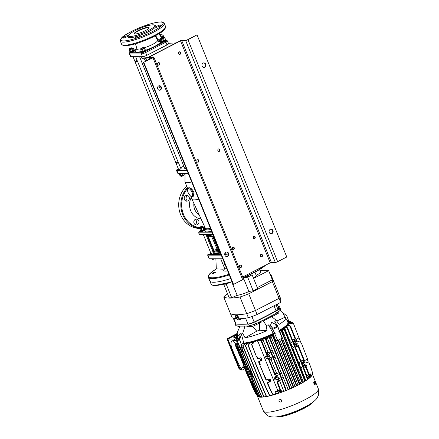 <?xml version="1.0" encoding="UTF-8"?>
<svg xmlns="http://www.w3.org/2000/svg" width="439" height="439" viewBox="0 0 439 439"><rect width="100%" height="100%" fill="white"/><g stroke="black" fill="none" stroke-linecap="round" stroke-linejoin="round"><path stroke-width="0.66" d="M168.411 43.291L176.176 42.901M148.722 57.405L141.676 56.949A3.517 0.675 158 0 1 141.347 56.807A3.517 0.675 158 0 1 141.342 56.719M149.397 59.073L142.346 58.617A3.517 0.675 158 0 1 142.022 58.48L141.347 56.807M158.731 62.678L159.368 64.264M179.688 51.895L180.33 53.481M130.015 51.994A2.261 0.434 -22 0 0 130.021 52.054A2.261 0.434 -22 0 0 130.048 52.093L130.147 51.462M133.933 49.75A2.261 0.434 158 0 1 133.988 49.805L134.213 50.359A2.261 0.434 -22 0 1 132.545 51.5A2.261 0.434 -22 0 1 130.131 52.131L130.284 51.473M133.988 49.805A2.261 0.434 158 0 1 132.485 50.869A2.261 0.434 158 0 1 130.037 51.588M145.386 60.807A1.986 0.384 -22 0 0 145.49 60.829A1.986 0.384 -22 0 0 146.242 60.725L148.091 60.011A1.986 0.384 158 0 1 146.242 60.725L145.254 60.801L144.645 59.216M148.816 59.035L148.953 59.375L148.091 60.011A1.986 0.384 -22 0 0 148.953 59.43A1.986 0.384 -22 0 0 148.991 59.38M149.019 59.298L148.958 58.897M144.563 58.831L144.623 59.232M146.522 58.886L147.103 60.324M141.572 49.272L143.745 48.394L143.328 48.306M144.387 47.966L144.464 48.12A1.986 0.384 158 0 1 143.333 48.883L142.417 49.514L141.506 49.536A1.986 0.384 -22 0 0 143.333 48.883L144.387 48.57L144.464 48.12A1.986 0.384 158 0 0 144.316 47.955L144.596 47.983M155.702 35.597L158.029 40.004L159.922 40.569A0.916 0.384 -117.2 0 0 160.685 41.403C159.395 41.892 158.38 41.562 157.634 40.41A11.167 2.151 -22 0 1 143.652 48.032A1.986 0.384 158 0 1 143.762 48.01A1.986 0.384 158 0 1 144.316 47.955M141.643 51.473A1.986 0.384 -22 0 0 141.715 51.484L141.358 51.445L140.727 49.881L141.506 49.536A1.986 0.384 158 0 1 140.804 49.426A1.986 0.384 158 0 1 140.853 49.355A1.986 0.384 158 0 1 141.385 48.954M140.727 49.881L140.804 49.426M141.715 51.484A1.986 0.384 -22 0 0 142.269 51.429L143.048 51.083L142.417 49.514M141.358 51.445L142.269 51.429A1.986 0.384 -22 0 0 144.102 50.776L143.048 51.083M144.672 47.994L145.227 50.013L144.102 50.776A1.986 0.384 -22 0 0 145.177 50.084A1.986 0.384 -22 0 0 145.188 50.073L145.177 50.084M145.227 50.013L144.387 48.57M200.694 230.832A2.596 0.499 -22 0 0 200.475 231.177A2.596 0.499 -22 0 0 200.475 231.183L200.656 231.627A2.596 0.499 -22 0 0 200.656 231.627A2.596 0.499 -22 0 0 203.23 231.128A2.596 0.499 -22 0 0 205.479 229.69A2.596 0.499 -22 0 0 205.474 229.679A2.596 0.499 -22 0 0 205.468 229.674L205.293 229.235A2.596 0.499 -22 0 0 205.293 229.235A2.596 0.499 -22 0 0 204.892 229.136M200.475 231.183A2.596 0.499 -22 0 0 203.054 230.684A2.596 0.499 -22 0 0 205.298 229.246M161.481 41.524A2.596 0.499 -22 0 0 161.261 41.881L161.442 42.325A2.596 0.499 -22 0 0 162.375 42.347A2.596 0.499 -22 0 0 165.004 41.381A2.596 0.499 -22 0 0 166.26 40.377L166.079 39.933A2.596 0.499 -22 0 0 165.679 39.828M161.261 41.881A2.596 0.499 -22 0 0 162.2 41.903A2.596 0.499 -22 0 0 164.823 40.937A2.596 0.499 -22 0 0 166.079 39.933M161.782 38.654L163.796 38.078M161.766 41.173A1.986 0.384 -22 0 0 163.204 40.854L164.197 40.311L163.56 38.747L164.148 38.144A1.986 0.384 158 0 1 162.435 38.961A1.986 0.384 158 0 1 160.976 39.274A1.986 0.384 158 0 1 160.904 39.038A1.986 0.384 158 0 1 161.223 38.775A1.986 0.384 158 0 1 161.437 38.637M163.703 37.721A1.986 0.384 158 0 1 164.367 37.639A1.986 0.384 158 0 1 164.395 37.639L164.861 37.864L164.148 38.144A1.986 0.384 -22 0 0 164.395 37.639L164.049 37.738M163.56 38.747L161.448 39.499L160.636 39.373L160.904 39.038M164.197 40.311L164.91 40.037A1.986 0.384 -22 0 1 163.204 40.854L161.267 40.942L160.636 39.373L161.223 38.775M161.448 39.499L162.079 41.068L161.739 41.167M165.262 39.73A1.986 0.384 -22 0 1 165.229 39.768A1.986 0.384 -22 0 1 164.91 40.037L165.498 39.433L164.861 37.864M165.229 39.768L165.498 39.433M180.506 173.603A2.596 0.499 158 0 1 179.77 173.8A2.596 0.499 158 0 1 178.838 173.778L178.761 173.597M161.327 38.056L163.527 37.277L161.327 38.056M185.587 200.853A2.903 2.574 90.1 0 0 186.959 198.285A2.903 2.574 90.1 0 0 185.593 195.717M195.174 224.592A2.903 2.574 90.1 0 0 196.551 222.024A2.903 2.574 90.1 0 0 195.179 219.456M200.047 228.428L199.674 228.428A23.69 21.001 -89.9 0 1 179.858 212.498A23.69 21.001 -89.9 0 1 186.69 186.147M178.514 169.317A1.531 0.296 -22 0 0 178.3 169.591A1.531 0.296 -22 0 0 178.481 169.657A1.531 0.296 -22 0 0 180.133 169.163A1.531 0.296 -22 0 0 181.131 168.45A1.531 0.296 -22 0 0 180.95 168.384A1.531 0.296 -22 0 0 180.786 168.4M210.248 234.936A16.051 3.089 158 0 1 208.618 235.052A16.051 3.089 158 0 1 207.455 234.931M183.782 166.101L180.533 167.775M178.349 168.894L178.025 169.059A3.364 0.648 158 0 0 176.467 170.321A3.364 0.648 158 0 0 176.873 170.458L187.069 170.469M192.628 196.584C194.093 196.217 194.45 194.631 193.692 191.832C192.266 189.236 190.713 187.854 189.033 187.683L188.347 187.914A4.889 2.058 62.8 0 1 192.847 192.266A4.889 2.058 62.8 0 1 192.82 196.612L192.946 196.535M195.311 219.379A2.903 2.574 -89.9 0 1 196.387 219.121A2.903 2.574 -89.9 0 1 198.9 221.41A2.903 2.574 -89.9 0 1 197.451 224.664A2.903 2.574 -89.9 0 1 196.376 224.927A2.903 2.574 -89.9 0 1 193.868 222.639A2.903 2.574 -89.9 0 1 195.311 219.379M185.724 195.646A2.903 2.574 -89.9 0 1 186.794 195.382A2.903 2.574 -89.9 0 1 189.308 197.671A2.903 2.574 -89.9 0 1 187.859 200.93A2.903 2.574 -89.9 0 1 186.789 201.188A2.903 2.574 -89.9 0 1 184.276 198.9A2.903 2.574 -89.9 0 1 185.724 195.646M185.033 173.608L184.967 181.741A16.506 3.177 -22 0 0 185.017 181.993A16.506 3.177 -22 0 0 187.003 182.662A16.506 3.177 -22 0 0 191.711 181.971M210.901 229.465A14.981 2.886 -22 0 1 207.57 229.882A14.981 2.886 -22 0 1 205.765 229.279L205.32 228.176A14.981 2.886 -22 0 0 205.326 228.187A14.981 2.886 -22 0 0 207.12 228.768A14.981 2.886 -22 0 0 210.451 228.351M190.778 196.26L191.986 199.251A16.506 3.177 -22 0 0 191.997 199.279A16.506 3.177 -22 0 0 193.978 199.915A16.506 3.177 -22 0 0 198.686 199.224M130.229 48.954L132.243 48.383M132.589 48.444L132.007 49.047L130.882 49.261A1.986 0.384 158 0 1 129.417 49.574L129.664 49.075A1.986 0.384 -22 0 0 129.346 49.338A1.986 0.384 -22 0 0 129.417 49.574L129.889 49.799L130.882 49.261A1.986 0.384 158 0 0 132.589 48.444A1.986 0.384 158 0 0 132.836 47.944A1.986 0.384 158 0 1 132.836 47.944L133.308 48.164L132.589 48.444M129.346 49.338L129.077 49.678L129.714 51.242L130.526 51.368L130.185 51.467M132.15 48.021A1.986 0.384 158 0 1 132.814 47.939L132.496 48.043M130.207 51.473A1.986 0.384 -22 0 0 131.645 51.154A1.986 0.384 -22 0 0 133.357 50.337L133.675 50.073A1.986 0.384 -22 0 0 133.703 50.03M129.889 49.799L130.526 51.368L133.357 50.337A1.986 0.384 -22 0 0 133.675 50.073M133.939 49.733L133.308 48.164M132.638 50.617L132.007 49.047M135.256 33.946A7.946 1.531 158 0 1 134.553 33.847A7.946 1.531 158 0 1 138.806 30.242A7.946 1.531 158 0 1 148.08 27.35A7.946 1.531 158 0 1 149.008 28.008A7.946 1.531 158 0 1 143.141 31.69A7.946 1.531 158 0 1 135.256 33.946M148.887 28.211A7.644 1.471 -22 0 0 148.865 28.063A7.644 1.471 -22 0 0 147.948 27.756A7.644 1.471 -22 0 0 139.684 30.225A7.644 1.471 -22 0 0 134.696 33.792A7.644 1.471 -22 0 0 134.784 33.907M160.91 24.869A2.903 0.56 -22 0 0 157.771 25.813A2.903 0.56 -22 0 0 155.872 27.163A2.903 0.56 -22 0 0 156.224 27.284A2.903 0.56 -22 0 0 159.362 26.345A2.903 0.56 -22 0 0 161.261 24.99A2.903 0.56 -22 0 0 160.91 24.869M148.859 25.435A2.903 0.56 -22 0 0 149.183 24.974A2.903 0.56 -22 0 0 148.832 24.858A2.903 0.56 -22 0 0 146.121 25.61A2.903 0.56 -22 0 0 143.871 26.927M139.865 35.696A2.903 0.56 -22 0 0 136.727 36.635A2.903 0.56 -22 0 0 134.828 37.99A2.903 0.56 -22 0 0 135.179 38.111A2.903 0.56 -22 0 0 138.318 37.172A2.903 0.56 -22 0 0 140.217 35.817A2.903 0.56 -22 0 0 139.865 35.696M127.787 35.685A2.903 0.56 -22 0 0 124.649 36.624A2.903 0.56 -22 0 0 122.755 37.979A2.903 0.56 -22 0 0 123.101 38.094A2.903 0.56 -22 0 0 126.24 37.156A2.903 0.56 -22 0 0 128.139 35.8A2.903 0.56 -22 0 0 127.787 35.685M153.013 24.814A14.059 2.705 158 0 1 154.709 25.38A14.059 2.705 158 0 1 145.523 31.937A14.059 2.705 158 0 1 130.328 36.481A14.059 2.705 158 0 1 128.632 35.916A14.059 2.705 158 0 1 137.813 29.358A14.059 2.705 158 0 1 153.013 24.814M130.91 56.708L142.516 56.719A3.364 0.648 -22 0 0 146.785 55.325L167.001 44.926A3.364 0.648 -22 0 0 168.565 43.664L167.44 40.882A3.364 0.648 158 0 1 165.876 42.144L145.66 52.548A3.364 0.648 158 0 1 141.391 53.937L129.79 53.926A3.364 0.648 158 0 1 129.384 53.788L130.509 56.571A3.364 0.648 -22 0 0 130.91 56.708L129.79 53.926A0.916 0.812 90.1 0 1 130.158 52.729M158.029 40.004L157.634 40.41L155.313 35.8M161.552 38.917L161.256 38.193L157.574 40.295M201.83 227.539L200.832 228.264L203.01 227.386M202.917 227.023A1.986 0.384 158 0 1 203.438 226.941A1.986 0.384 158 0 1 203.581 226.941A1.986 0.384 158 0 1 203.548 227.309A1.986 0.384 158 0 1 202.006 228.132L201.007 228.719L200.354 228.587A1.986 0.384 158 0 1 200.113 228.34A1.986 0.384 158 0 1 200.244 228.22L199.833 228.774L200.244 228.22A1.986 0.384 -22 0 1 200.65 227.94M204.728 228.642L202.774 230.02A1.986 0.384 -22 0 0 204.316 229.196L204.728 228.642L204.091 227.073L203.438 226.941L204.091 227.073L202.006 228.132A1.986 0.384 158 0 1 200.354 228.587L199.833 228.774L200.464 230.343L201.117 230.475L200.464 230.343M200.974 230.475L200.952 230.47A1.986 0.384 -22 0 0 200.974 230.475A1.986 0.384 -22 0 0 201.117 230.475A1.986 0.384 -22 0 0 202.774 230.02L201.117 230.475M203.773 229.432L203.136 227.863M201.644 230.288L201.007 228.719M201.847 226.486L200.447 226.82L202.286 226.074L201.847 226.486M202.286 226.074L202.593 226.217L202.022 226.678L200.321 227.133L200.447 226.82M214.797 258.769A1.986 0.384 158 0 1 213.409 259.268L212.421 259.339L212.185 258.769M212.553 259.35A1.986 0.384 -22 0 0 212.652 259.372A1.986 0.384 -22 0 0 213.409 259.268L214.698 258.769M144.058 50.787L144.316 51.396L144.305 50.672M144.091 50.842A2.261 0.434 158 0 1 141.298 51.511L141.523 52.071A2.261 0.434 -22 0 0 143.997 51.539L144.003 50.82M144.316 51.396A2.261 0.434 -22 0 0 145.721 50.375L145.496 49.816A2.261 0.434 158 0 1 144.393 50.694M136.946 49.464A13.604 2.618 -22 0 0 141.298 51.5A2.261 0.434 158 0 1 141.331 51.374M165.487 39.444A2.261 0.434 158 0 1 165.547 39.505A2.261 0.434 158 0 1 163.879 40.64A2.261 0.434 158 0 1 161.459 41.271A2.261 0.434 158 0 1 161.349 41.195L161.574 41.754A2.261 0.434 -22 0 0 161.684 41.826A2.261 0.434 -22 0 0 164.104 41.2A2.261 0.434 -22 0 0 165.772 40.059A2.261 0.434 -22 0 0 165.744 40.02M161.349 41.195A2.261 0.434 158 0 1 161.404 41.03L160.685 41.403A13.604 2.618 -22 0 1 145.814 50.145M236.462 340.867L237.296 341.992C236.572 340.609 235.507 340.044 234.108 340.291L233.51 340.428L233.636 340.9A10.086 4.247 -117.2 0 0 233.246 340.505L232.999 340.631A10.086 4.247 62.8 0 1 235.578 343.885M236.187 315.383L236.621 315.048L238.558 317.117C238.997 318.39 238.909 319.087 238.306 319.219L238.136 319.191M247.184 275.977L247.645 277.119A19.87 3.825 -22 0 0 252.123 274.814L257.638 288.439A19.876 3.825 158 0 1 253.149 290.744A21.39 4.121 -22 0 0 248.929 291.562A14.778 2.848 158 0 1 237.197 295.392A21.39 4.121 -22 0 0 231.699 297.752L226.189 284.121A21.39 4.121 -22 0 1 229.69 282.579A21.396 4.121 -22 0 0 226.195 284.121A19.876 3.825 158 0 1 223.912 284.159A19.87 3.825 -22 0 0 224.752 284.198A19.87 3.825 -22 0 0 226.195 284.121L225.997 283.632M278.063 306.213A24.452 4.708 158 0 1 279.747 307.119A24.452 4.708 158 0 1 279.423 308.579A9.784 1.882 158 0 1 278.924 309.149A9.784 1.882 158 0 1 278.15 309.786A9.784 1.882 158 0 1 275.769 311.262A122.272 23.541 158 0 1 254.823 321.996A5.504 1.059 158 0 1 251.404 323.367A5.504 1.059 158 0 1 251.141 323.455A5.504 1.059 158 0 1 248.611 324.009A152.843 29.424 158 0 1 235.523 323.993A5.504 1.059 158 0 1 235.079 323.779A5.504 1.059 158 0 1 235.161 323.433A5.504 1.059 158 0 1 235.227 323.351A5.504 1.059 158 0 1 235.326 323.236M237.428 335.303L236.917 333.366L240.023 326.1L244.693 326.106A152.843 29.424 -22 0 0 249.363 325.875L255.58 323.861A122.272 23.541 -22 0 0 262.928 320.24A122.272 23.541 -22 0 0 271.022 316.075L276.18 320.289L279.171 324.383A25.923 4.994 158 0 0 284.878 319.905A25.923 4.994 158 0 0 285.613 317.726L287.869 322.336A26.291 5.059 -22 0 1 287.896 322.396A26.291 5.059 -22 0 1 287.122 324.542A26.291 5.059 -22 0 1 279.072 330.43M271.022 316.075A122.272 23.541 -22 0 0 276.521 313.128L280.175 310.439L279.423 308.579M237.713 317.512A2.14 0.9 62.8 0 1 237.702 319.416A2.14 0.9 62.8 0 1 235.732 317.512A2.14 0.9 62.8 0 1 235.743 315.608A2.14 0.9 62.8 0 1 237.713 317.512M235.743 315.608L236.484 315.229A2.14 0.9 62.8 0 1 238.454 317.134A2.14 0.9 62.8 0 1 238.443 319.032L237.702 319.416M229.273 274.935A30.571 5.883 158 0 1 212.075 278.628A30.571 5.883 158 0 1 208.393 277.393L209.853 281.009A30.571 5.883 -22 0 0 213.535 282.244A30.571 5.883 -22 0 0 230.733 278.551A30.571 5.883 158 0 1 213.535 282.244A30.571 5.883 158 0 1 209.853 281.009L211.088 284.066A30.571 5.883 -22 0 0 214.775 285.301A30.571 5.883 -22 0 0 231.968 281.608M273.7 333.442L272.652 333.766A26.291 5.059 -22 0 0 273.299 333.453L272.652 333.766A26.291 5.059 -22 0 1 257.133 339.973A26.291 5.059 -22 0 1 244.194 343.051L243.777 343.089A26.291 5.059 -22 0 0 244.194 343.051L240.94 344.39A29.347 5.652 -22 0 0 241.236 344.368L239.683 339.791L241.373 333.986L242.696 333.377L245.094 337.8L256.771 331.165L252.37 326.375M239.326 339.896L239.447 340.209A29.347 5.652 158 0 1 238.168 340.252A29.347 5.652 158 0 1 237.065 340.203L237.576 336.801L240.232 333.453L239.326 339.896L239.683 339.791M282.601 312.568L286.799 315.778L288.368 320.124L287.111 320.783M287.139 328.142L287.627 327.889L286.124 327.05L285.635 327.307L287.139 328.142L302.251 365.55L302.745 365.297A135.947 57.224 62.8 0 1 307.964 379.203L307.712 379.329A29.347 5.652 158 0 1 286.019 390.49L285.696 390.617A29.347 5.652 158 0 1 280.922 392.406L280.784 392.455A29.347 5.652 158 0 1 278.781 393.146A29.347 5.652 158 0 1 276.554 393.871A29.347 5.652 158 0 1 261.123 397.07A29.347 5.652 158 0 1 257.72 396.132M251.684 373.457A1.054 0.444 62.8 0 1 251.684 374.39A1.054 0.444 62.8 0 1 250.713 373.457A1.054 0.444 62.8 0 1 250.718 372.519A1.054 0.444 62.8 0 1 251.684 373.457M312.299 374.582A29.616 5.702 158 0 1 291.178 388.389A29.616 5.702 158 0 1 260.909 397.185A29.616 5.702 158 0 1 257.336 395.989A29.616 5.702 158 0 1 257.254 395.534M236.862 338.233A2.14 0.412 158 0 1 235.419 338.826A2.14 0.412 158 0 1 234.217 339.084L227.846 339.078L240.122 369.457L242.026 370.187L244.792 368.76M234.108 340.291A39.74 16.726 62.8 0 1 234.673 340.214L235.013 340.148M234.217 339.084L234.673 340.214L236.637 339.759M239.348 353.894A1.054 0.444 62.8 0 1 239.354 352.961A1.054 0.444 62.8 0 1 240.32 353.9A1.054 0.444 62.8 0 1 240.32 354.833A1.054 0.444 62.8 0 1 239.348 353.894M244.117 367.086L241.22 368.579A122.272 51.467 -117.2 0 0 241.626 369.391A122.272 51.467 -117.2 0 0 242.026 370.187M243.541 365.665A6.113 2.574 62.8 0 1 243.365 366.038A48.91 20.589 62.8 0 1 240.973 368.705A122.272 51.467 62.8 0 1 240.281 367.295A122.272 51.467 62.8 0 1 232.154 349.076A9.17 3.858 62.8 0 1 232.209 340.927A9.17 3.858 62.8 0 1 232.319 340.873A39.74 16.726 62.8 0 1 232.999 340.631M229.685 337.547A237.181 99.829 62.8 0 1 229.641 337.426L227.073 338.892M236.972 333.58A236.934 45.612 -22 0 0 229.641 337.426M239.957 369.391L227.709 339.078L227.215 339.078A235.502 99.126 62.8 0 0 239.365 369.166L239.112 368.771L240.073 369.331M237.142 334.222L227.709 339.078M237.323 334.897A107.072 24.732 -20.9 0 0 235.82 335.709A4.972 1.147 -20.9 0 0 233.839 337.377M232.341 340.862A9.17 3.858 62.8 0 1 232.451 340.801A9.17 3.858 62.8 0 1 232.566 340.746A39.74 16.726 62.8 0 1 233.246 340.505M236.95 337.695L234.13 337.459C233.318 337.267 233.861 336.631 235.759 335.561L237.279 334.743M234.13 337.459L233.746 337.278M237.159 334.288L227.846 339.078M244.38 364.063A1573.991 1395.241 90.1 0 1 243.31 361.418L243.03 361.418A1573.991 1395.241 -89.9 0 0 244.1 364.057L244.496 364.002L251.415 381.793L244.353 364.063M258.088 396.472L257.923 396.06M251.415 381.793A1573.991 1395.241 -89.9 0 0 257.506 396.132L258.154 395.94L258.45 396.669M251.306 380.854A1573.991 1395.241 90.1 0 0 257.792 396.132M243.03 361.418L240.55 355.288M243.31 361.418L240.835 355.288M244.77 350.92L243.365 351.623A38.16 16.062 62.8 0 1 241.999 347.995L241.318 346.064L241.038 346.064L241.691 347.935A38.769 16.32 -117.2 0 0 243.085 351.623L250.559 370.121A1.377 0.582 62.8 0 1 250.548 371.339A1.377 0.582 62.8 0 1 250.428 371.372L250.285 371.372A1.377 0.582 62.8 0 1 249.143 370.115L241.669 351.623A35.279 14.849 -117.2 0 0 240.226 348.264L238.937 346.058L239.974 348.325A34.686 14.602 62.8 0 1 241.395 351.623L251.558 376.794A1238.178 1097.566 -89.9 0 0 259.806 396.735L260.371 396.587L260.563 397.059M260.272 397.043L260.135 396.708M261.973 397.054L261.836 396.713M251.558 376.794L251.838 376.794A1.377 0.582 62.8 0 1 251.849 375.57A1.377 0.582 62.8 0 1 251.97 375.543L252.112 375.543A1.377 0.582 62.8 0 1 253.254 376.794A1238.178 1097.566 -89.9 0 0 261.501 396.735L262.072 396.593L262.248 397.037M297.845 334.99L299.118 338.145A630.239 558.666 90.1 0 1 301.253 343.501L301.549 343.496L301.302 343.622L300.155 340.785L297.379 341.822A1.531 1.355 -89.9 0 1 297.137 341.904M305.681 363.042A1.531 1.355 90.1 0 0 305.917 362.96L308.134 361.923L308.699 361.923L306.482 362.96A1.531 1.355 -89.9 0 1 304.715 362.137M293.57 341.432L293.724 342.821L295.063 344.741L296.298 344.741L296.929 346.3L297.494 346.3L296.682 344.302L295.398 344.214A1.531 0.642 62.8 0 1 294.207 342.947A1.531 0.642 62.8 0 1 294.163 341.465A1.531 0.642 62.8 0 1 294.273 341.432L295.491 341.35L294.684 339.347L294.119 339.347L294.745 340.905A18.954 3.649 -22 0 0 293.175 341.613M300.699 360.227L303.717 360.232L303.223 360.485L304.029 362.488L302.817 362.57A1.531 0.642 -117.2 0 0 302.701 362.603A1.531 0.642 -117.2 0 0 302.745 364.085A1.531 0.642 -117.2 0 0 303.936 365.352L305.226 365.44L306.032 367.438L305.467 367.438A18.954 3.649 -22 0 0 303.881 368.151M297.494 346.3L297.988 346.047L303.717 360.232M302.109 362.57L302.262 363.958L303.601 365.879L304.836 365.879L305.467 367.438M301.083 361.193A18.954 3.649 158 0 1 302.658 360.485L303.223 360.485M302.658 360.485L303.289 362.043A18.954 3.649 -22 0 0 301.714 362.751M306.713 375.663L308.035 375.669L309.089 378.27M309.714 377.732A94.555 39.801 -117.2 0 0 305.884 367.438M308.035 375.669L306.872 376.113M309.116 374.374L310.625 373.995A29.347 5.652 158 0 1 310.027 374.719L309.385 375.125M280.384 389.541A25.374 4.884 -22 0 0 280.795 389.393L280.433 389.673M276.372 375.844A18.954 3.649 -22 0 1 278.194 374.791L277.563 373.232A18.954 3.649 158 0 0 275.286 374.566L275.851 374.566L275.363 374.818L269.628 360.639L270.122 360.381L269.316 358.383L268.328 358.888L267.044 358.8A1.531 0.642 62.8 0 1 265.853 357.533A1.531 0.642 62.8 0 1 265.804 356.051A1.531 0.642 62.8 0 1 265.919 356.024L268.119 355.431L267.313 353.428L266.747 353.428A18.954 3.649 158 0 1 269.025 352.094L269.65 353.653A18.954 3.649 -22 0 0 267.828 354.707M269.316 358.383L268.026 358.295A1.531 0.642 62.8 0 1 267.06 357.45A1.531 0.642 62.8 0 1 266.588 355.974M275.851 374.566L276.663 376.569L275.676 377.074L268.328 358.888M275.132 377.112A1.531 0.642 -117.2 0 0 275.599 378.588A1.531 0.642 -117.2 0 0 276.57 379.433L277.854 379.521L278.661 381.518L277.678 382.029L276.866 380.026L275.582 379.938A1.531 0.642 62.8 0 1 274.391 378.67A1.531 0.642 62.8 0 1 274.348 377.189A1.531 0.642 62.8 0 1 274.457 377.161L275.676 377.074M277.53 382.029A94.555 39.801 62.8 0 1 281.339 392.257M312.036 374.714A29.347 5.652 158 0 1 311.416 375.938A29.347 5.652 158 0 1 310.812 376.667A29.347 5.652 158 0 1 310.159 377.331M279.352 390.507L277.991 391.198A29.347 5.652 158 0 1 275.769 391.928L274.973 391.934L277.755 390.507L279.352 390.507L280.219 392.653M265.348 377.952L265.924 380.075L266.489 380.075L265.403 377.375L264.871 377.502L258.576 361.884L260.722 360.677A1.531 1.355 90.1 0 0 260.404 357.818M251.558 344.544L254.099 342.041L251.558 344.544L256.332 356.364L256.859 356.238L257.951 358.937L257.386 358.937L256.81 356.814M265.118 378.072L265.397 378.072L265.167 377.496M268.942 378.956A1.531 1.355 -89.9 0 1 269.261 381.815L267.115 383.022L268.207 385.025A75.201 66.657 -89.9 0 0 272.904 394.699L274.545 394.002L274.721 394.436M274.468 394.513L274.315 394.123M253.254 376.794L253.539 376.794A1238.178 1097.566 90.1 0 0 261.787 396.741M252.952 376.218L251.838 376.794A1238.178 1097.566 90.1 0 0 260.086 396.735M240.879 354.734L240.874 355.277L239.974 355.288L238.789 352.522L239.699 352.506L240.879 354.734L241.159 354.591M253.539 376.794L243.365 351.623M243.475 364.666L243.146 364.688L248.315 377.485L248.798 377.381M256.623 394.683L256.354 394.683A75.201 66.657 -89.9 0 1 251.651 385.003L243.431 364.688M251.651 385.003L252.173 385.003M251.937 385.003A75.201 66.657 90.1 0 0 256.579 394.584M288.747 321.183L289.317 321.441M288.143 321.573L290.514 321.359L287.627 321.836M290.799 322.067L290.514 321.359M288.511 322.297L291.666 322.012L287.968 322.572M291.858 322.489L291.666 322.012M289.608 322.714L292.769 322.429L289.328 322.714L288.16 323.461A26.291 5.059 -22 0 0 288.171 323.307A26.291 5.059 -22 0 0 288.182 323.203A26.291 5.059 -22 0 0 288.11 322.928L287.896 322.396M293.076 323.192L292.769 322.429M308.205 361.923A630.239 558.666 90.1 0 0 307.196 359.146M288.258 324.322A26.071 5.021 -22 0 0 288.258 324.311L288.16 323.461M290.19 323.472L293.345 323.192L289.905 323.472L287.452 324.882A26.291 5.059 -22 0 0 287.627 324.646L289.905 323.472M296.127 339.973A1.531 1.355 -89.9 0 1 296.819 339.045L298.964 337.838L293.345 323.192M300.155 340.785L297.944 341.822A1.531 1.355 -89.9 0 1 296.171 340.999M304.666 361.11A1.531 1.355 -89.9 0 1 305.357 360.183L307.503 358.976L301.549 343.496M311.734 375.449L311.542 374.972L312.897 374.275A75.201 66.657 90.1 0 0 309.506 363.926L308.699 361.923M306.032 367.438L307.02 366.933L306.208 364.93L305.226 365.44M303.486 362.526A1.531 0.642 -117.2 0 0 303.958 363.997A1.531 0.642 -117.2 0 0 304.924 364.842L306.208 364.93M304.029 362.488L305.017 361.977L297.669 343.792L296.682 344.302M294.948 341.388A1.531 0.642 -117.2 0 0 295.414 342.859A1.531 0.642 -117.2 0 0 296.385 343.704L297.669 343.792M295.491 341.35L296.479 340.845L290.503 326.045L288.999 325.211L288.505 325.464L290.009 326.303L290.503 326.045M306.406 367.251A94.555 39.801 62.8 0 1 310.164 377.359L310.071 377.408A29.347 5.652 158 0 1 307.948 379.159M290.009 326.303L295.178 339.095L294.684 339.347M286.7 327.373A25.588 4.928 -22 0 0 287.106 326.94L286.952 325.464A26.291 5.059 -22 0 0 287.183 325.211L288.999 325.211M286.206 327.099A26.071 5.021 -22 0 0 287.117 326.21M287.243 327.675A25.374 4.884 -22 0 0 287.26 327.659L287.106 326.94M292.544 340.055A18.954 3.649 158 0 1 294.119 339.347M292.154 339.089L295.178 339.095M295.063 344.741L294.547 345.01M294.723 345.449A18.954 3.649 158 0 1 296.298 344.741M296.929 346.3A18.954 3.649 -22 0 0 295.354 347.008M303.601 365.879L303.086 366.148M303.261 366.587A18.954 3.649 158 0 1 304.836 365.879M291.748 346.887A18.954 3.649 158 0 1 292.873 346.327L293.499 347.886A18.954 3.649 -22 0 0 292.379 348.445M291.65 346.645A25.374 4.884 -22 0 0 292.056 346.327L292.873 346.327M289.57 341.493A18.954 3.649 158 0 1 290.689 340.933L291.32 342.491A18.954 3.649 -22 0 0 290.201 343.051M289.471 341.246A25.374 4.884 -22 0 0 289.877 340.933L290.689 340.933M302.745 365.297L287.627 327.889M307.481 379.494A135.947 57.224 -117.2 0 0 302.251 365.55M300.287 368.025A18.954 3.649 158 0 1 301.412 367.465L302.043 369.023A18.954 3.649 -22 0 0 300.913 369.589M300.188 367.783A25.374 4.884 -22 0 0 300.6 367.465L301.412 367.465M298.108 362.63A18.954 3.649 158 0 1 299.233 362.071L299.859 363.629A18.954 3.649 -22 0 0 298.739 364.189M298.01 362.384A25.374 4.884 -22 0 0 298.416 362.071L299.233 362.071M292.056 346.327L290.645 342.826M298.416 362.071L292.824 348.22M300.6 367.465L299.184 363.964M305.901 380.586L301.363 369.358M284.324 329.36A25.588 4.928 -22 0 0 285.087 328.784L284.867 327.307A26.291 5.059 -22 0 0 285.191 327.05L286.124 327.05M283.726 329.025A26.071 5.021 -22 0 0 285.048 328.054M284.851 329.815A25.374 4.884 -22 0 0 285.257 329.497L285.087 328.784M289.877 340.933L285.257 329.497M282.771 329.02L284.269 329.854L284.763 329.601L283.259 328.767L282.431 329.02A26.291 5.059 -22 0 0 282.815 328.767L283.259 328.767M284.269 329.854L299.387 367.262L299.881 367.009L284.763 329.601M304.875 381.244A338.26 142.379 -117.2 0 0 299.387 367.262M299.881 367.009A338.26 142.379 62.8 0 1 305.346 380.942M281.767 331.083A25.588 4.928 -22 0 0 282.678 330.496L282.431 329.02M281.114 330.715A26.071 5.021 -22 0 0 282.623 329.766M282.151 331.67A25.374 4.884 -22 0 0 282.859 331.209L282.678 330.496M303.431 382.128L282.859 331.209M279.961 330.605L281.465 331.44L281.959 331.187L280.455 330.353L279.846 330.605A26.291 5.059 -22 0 0 280.274 330.353L280.455 330.353M281.465 331.44L296.577 368.848L297.071 368.595L281.959 331.187M302.158 382.863A676.06 284.56 -117.2 0 0 296.577 368.848M297.071 368.595A676.06 284.56 62.8 0 1 302.641 382.589M299.897 384.114L281.47 338.502M280.976 338.76L299.409 384.377M298.07 385.069L279.643 339.457M278.513 340.027L296.94 385.64M296.44 385.886L278.013 340.274M295.074 386.545L276.46 340.477M274.858 333.486A29.347 5.652 -22 0 0 275.324 333.261L274.594 333.497L277.667 340.439L275.697 340.494L273.766 335.434A25.588 4.928 -22 0 1 273.085 335.764L271.576 334.919L271.082 335.171L272.586 336.005L273.08 335.753L288.193 373.161A676.06 284.56 62.8 0 1 293.768 387.16M293.268 387.39A676.06 284.56 -117.2 0 0 287.699 373.413L272.586 336.005M269.678 337.311A25.588 4.928 -22 0 0 271.17 336.647L270.907 335.171A26.291 5.059 -22 0 0 271.461 334.919L271.576 334.919M268.915 336.889A26.071 5.021 -22 0 0 271.104 335.917M269.98 337.975A25.374 4.884 -22 0 0 271.357 337.366L271.17 336.647M291.831 388.043L271.357 337.366M269.722 337.339L268.218 336.504L267.73 336.757L269.233 337.591L269.722 337.339L284.84 374.747A338.26 142.379 62.8 0 1 290.316 388.707M289.811 388.927A338.26 142.379 -117.2 0 0 284.346 374.999L269.233 337.591M270.814 351.14A18.954 3.649 158 0 1 272.328 350.382L272.959 351.941A18.954 3.649 -22 0 0 271.445 352.698M272.948 356.419A25.374 4.884 -22 0 0 274.507 355.777L272.959 351.941M272.998 356.534A18.954 3.649 158 0 1 274.507 355.777L275.138 357.335A18.954 3.649 -22 0 0 273.623 358.092M279.308 372.157A25.374 4.884 -22 0 0 280.867 371.52L275.138 357.335M279.358 372.277A18.954 3.649 158 0 1 280.867 371.52L281.498 373.079A18.954 3.649 -22 0 0 279.983 373.836M281.487 377.556A25.374 4.884 -22 0 0 283.051 376.914L281.498 373.079M281.531 377.677A18.954 3.649 158 0 1 283.051 376.914L283.676 378.473A18.954 3.649 -22 0 0 282.151 379.236M288.176 389.612L283.676 378.473M265.76 338.957A25.588 4.928 -22 0 0 267.527 338.233L267.28 336.757A26.291 5.059 -22 0 0 267.878 336.504L268.218 336.504M264.975 338.518A26.071 5.021 -22 0 0 267.472 337.503M266.149 339.588A25.374 4.884 -22 0 0 267.708 338.946L267.527 338.233M270.77 351.019A25.374 4.884 -22 0 0 272.328 350.382L267.708 338.946M280.795 389.393L281.876 392.065M283.852 391.33L279.544 380.657M278.551 381.239A18.954 3.649 -22 0 1 280.373 380.185L279.742 378.627A18.954 3.649 158 0 0 277.92 379.68M275.253 377.853L276.318 377.31L278.584 378.292L278.82 378.627L277.179 379.472M278.82 378.627L279.742 378.627M277.201 375.35L276.652 376.541M276.636 376.58L276.318 377.31M278.584 378.292L277.36 375.257M274.957 373.814A25.374 4.884 -22 0 0 276.543 373.232L277.563 373.232M276.543 373.232L271 359.519M269.381 358.548A18.954 3.649 158 0 1 271.203 357.494L271.834 359.047A18.954 3.649 -22 0 0 270.012 360.101M266.714 356.715L267.779 356.172L270.045 357.154L270.281 357.489L268.641 358.334M270.281 357.489L271.203 357.494M268.657 354.218L268.114 355.403M268.092 355.447L267.779 356.172M270.045 357.154L268.822 354.119M265.93 339.051L264.426 338.217L263.932 338.469L265.436 339.303L265.93 339.051L281.042 376.459A135.947 57.224 62.8 0 1 286.272 390.386M285.773 390.617A135.947 57.224 -117.2 0 0 280.554 376.711L265.436 339.303M261.249 340.664A25.588 4.928 -22 0 0 263.213 339.945L262.999 338.469A26.291 5.059 -22 0 0 263.658 338.217L264.426 338.217M260.442 340.22A26.071 5.021 -22 0 0 263.18 339.215M261.792 341.246A25.374 4.884 -22 0 0 263.384 340.659L263.213 339.945M266.413 352.676A25.374 4.884 -22 0 0 268.004 352.094L263.384 340.659M268.004 352.094L269.025 352.094M261.649 340.889L260.146 340.055L259.658 340.307L261.156 341.141L261.649 340.889L266.819 353.68L267.313 353.428M267.137 355.936L261.156 341.141M277.854 379.521L276.866 380.026M280.823 392.455A94.555 39.801 -117.2 0 0 276.932 382.023L277.678 382.029M266.489 380.075L268.706 379.038A1.531 1.355 -89.9 0 1 269.831 381.815L267.68 383.022L268.492 385.025A75.201 66.657 90.1 0 0 273.19 394.699M267.68 383.022L267.115 383.022M265.156 377.502L259.701 364.71M257.951 358.937L260.168 357.9A1.531 1.355 -89.9 0 1 261.287 360.677L258.576 361.884M259.142 361.89L260.234 364.584M254.099 342.041L256.831 340.631L257.989 341.58L257.841 340.307A26.291 5.059 -22 0 0 258.593 340.049L260.146 340.055M257.38 341.257A26.071 5.021 -22 0 0 258 341.054M256.574 356.934L251.838 344.544M250.57 342.793L248.03 345.301L250.57 342.793L252.019 342.052L253.281 343.188M252.529 342.694A26.071 5.021 -22 0 0 253.457 342.442M260.947 358.103L260.464 357.834M259.592 358.169L260.442 360.287L261.282 358.29M260.755 360.66L260.442 360.287M259.147 361.566A18.954 3.649 158 0 0 258.785 361.5L260.415 360.66M269.486 379.236L269.008 378.972M268.13 379.307L268.986 381.425L269.826 379.428M269.294 381.798L268.986 381.425M267.417 382.857L268.953 381.798M267.324 382.638A18.954 3.649 158 0 1 267.686 382.704M274.15 394.206L274.293 394.562M254.664 361.017A630.239 558.666 90.1 0 0 269.705 395.435L269.425 395.435A630.239 558.666 -89.9 0 1 254.379 361.017L248.315 345.301M254.379 361.017L248.03 345.301M269.705 395.435L270.155 395.204L270.331 395.638M270.073 395.704L269.919 395.325M247.854 343.21L245.313 345.718L247.854 343.21L248.452 342.903L248.94 343.55A26.071 5.021 -22 0 0 249.769 343.375M248.94 343.55L249.654 344.066M251.942 361.429L251.662 361.429A1573.991 1395.241 -89.9 0 0 266.138 396.137L266.424 396.143A1573.991 1395.241 90.1 0 1 251.942 361.429L245.593 345.718M251.662 361.429L245.313 345.718M266.424 396.143L266.786 395.951L266.961 396.39M266.703 396.439L266.555 396.071M244.682 343.929L242.707 345.806L245.73 343.391L246.91 344.571M246.213 344.044A26.071 5.021 -22 0 0 246.916 343.935M249.561 362.076L249.281 362.076A1552.134 1375.87 -89.9 0 0 263.647 396.51L263.927 396.51A1552.134 1375.87 90.1 0 1 249.561 362.076L242.986 345.811M249.281 362.076L242.707 345.806M263.927 396.51L264.349 396.823M264.08 396.861L263.938 396.505M241.318 346.064L241.735 345.833L241.263 344.456A29.347 5.652 -22 0 1 240.973 344.472M241.335 344.417L243.179 343.49M238.876 344.445L238.931 344.472A29.347 5.652 -22 0 1 238.717 344.45L238.898 344.39A29.347 5.652 -22 0 1 238.673 344.368L236.939 339.89M238.756 344.533L237.609 345.8L238.849 344.747M244.468 362.071L244.183 362.071A1552.134 1375.87 -89.9 0 0 245.143 364.436L245.423 364.436A1552.134 1375.87 90.1 0 1 244.468 362.071L237.894 345.8M244.183 362.071L237.609 345.8M245.423 364.436L252.859 382.111L245.527 364.381M252.458 382.171A1552.134 1375.87 -89.9 0 0 258.549 396.505L259.081 396.379L259.301 396.922M252.743 382.171A1552.134 1375.87 90.1 0 0 258.834 396.505L258.988 396.851M238.415 343.781L236.681 345.707L238.509 343.989M236.681 345.707L239.376 352.369L236.961 345.707M239.656 352.369L240.155 352.094M237.965 342.782L235.578 345.284L238.02 342.897M243.431 364.562L243.019 363.64A630.239 558.666 -89.9 0 1 241.927 361.001L239.897 355.272M239.315 352.226L238.789 352.522L235.864 345.284M241.927 361.001L235.282 344.527L237.543 342.019L235.282 344.527M243.003 363.64L245.297 369.188L243.058 363.64M245.297 369.188A630.239 558.666 -89.9 0 0 256.974 395.418L257.205 395.418M242.213 361.001A630.239 558.666 90.1 0 0 256.656 394.145M235.002 344.527L240.045 356.347M289.197 321.101L288.791 321.299L288.396 320.207A29.347 5.652 -22 0 0 288.242 320.19L287.15 320.86L288.396 320.207M287.567 321.721L287.858 321.573M287.918 322.451L288.225 322.292M288.171 323.307L289.328 322.714M287.682 324.619A26.291 5.059 -22 0 0 288.176 323.488M287.512 325.754L287.452 324.882M287.221 325.211A26.291 5.059 -22 0 0 287.468 324.915M288.505 325.464L286.952 325.464M285.24 327.05A26.291 5.059 -22 0 0 286.963 325.497M285.635 327.307L284.867 327.307M282.875 328.767A26.291 5.059 -22 0 0 284.878 327.335M280.345 330.353A26.291 5.059 -22 0 0 282.442 329.052M300.825 383.609L280.296 332.795L279.846 330.605M279.489 331.67A26.071 5.021 -22 0 0 280.044 331.352M279.242 330.99A26.291 5.059 -22 0 0 279.857 330.638M279.742 332.296A25.588 4.928 -22 0 0 280.109 332.082M280.011 332.965A25.374 4.884 -22 0 0 280.296 332.795M279.127 331.22L278.88 331.429A29.347 5.652 -22 0 0 279.297 331.204L282.107 338.156A29.347 5.652 -22 0 1 277.667 340.439M273.354 336.433A25.374 4.884 -22 0 0 273.947 336.153M273.766 335.434L273.371 333.585M272.345 335.347A26.071 5.021 -22 0 0 273.711 334.699M271.543 334.919A26.291 5.059 -22 0 0 273.53 333.98M267.966 336.504A26.291 5.059 -22 0 0 270.918 335.204M267.28 336.757L267.73 336.757M263.757 338.217A26.291 5.059 -22 0 0 267.291 336.79M262.999 338.469L263.932 338.469M258.703 340.049A26.291 5.059 -22 0 0 263.01 338.502M257.841 340.307L259.658 340.307M277.755 390.507L257.989 341.58M256.848 340.664A26.291 5.059 -22 0 0 257.852 340.335M253.813 342.041L256.091 340.867A26.291 5.059 -22 0 0 256.831 340.631M252.035 342.085A26.291 5.059 -22 0 0 255.915 340.96M250.29 342.793L251.443 342.2A26.291 5.059 -22 0 0 252.019 342.052M248.463 342.936A26.291 5.059 -22 0 0 251.306 342.272M247.574 343.21L247.98 342.996A26.291 5.059 -22 0 0 248.452 342.903M245.747 343.419A26.291 5.059 -22 0 0 247.87 343.057M244.402 343.929L245.341 343.441A26.291 5.059 -22 0 0 245.73 343.391M244.375 344.253L243.952 343.627A26.291 5.059 -22 0 0 245.253 343.49M243.952 343.627L243.799 343.177M241.735 345.833L241.038 346.064M241.669 351.623L242.026 351.441A29.347 5.652 -22 0 0 243.019 351.458M242.026 351.441L239.584 345.855L238.937 346.058M239.217 346.058L239.584 345.855M238.717 344.45L239.332 345.833M237.559 341.866L237.263 342.019M278.88 331.429L278.847 331.346A29.347 5.652 -22 0 0 279.275 331.116L277.832 326.32L274.77 321.6L276.18 320.289M273.596 333.448L274.814 333.41A29.347 5.652 -22 0 0 275.286 333.179L275.324 333.261M272.806 328.383A2.524 0.483 158 0 1 276.504 327.044L277.443 327.022A29.347 5.652 158 0 1 273.294 329.157L270.484 325.178L271.653 322.385L275.462 324.278L277.316 326.693L277.832 326.32M237.065 340.203L238.657 339.396A2.524 0.483 158 0 1 239.491 339.018M241.236 344.368L243.277 343.342M236.237 316.815L237.131 317.512L237.208 318.209L236.797 318.209L236.237 316.815M236.314 317.512L236.912 317.205M236.797 318.209L237.186 318.006M285.613 317.726A25.923 4.994 158 0 0 285.103 317.216L282.431 312.261L281.081 311.492L280.373 310.093M285.103 317.216L276.74 321.052M278.606 311.86L278.913 312.623A2.903 0.56 158 0 1 278.831 312.864A2.903 0.56 158 0 1 277.646 313.671L271.746 316.771M273.299 333.453L268.399 324.876L272.509 329.058L274.814 333.41M277.316 326.693L277.443 327.022M272.509 329.058L273.151 328.833M245.094 337.8A25.923 4.994 158 0 0 255.306 335.122A25.923 4.994 158 0 0 267 330.649L266.226 325.409L268.399 324.876M267 330.649L259.652 330.221A13.049 2.513 158 0 1 258.187 330.721A13.049 2.513 158 0 1 256.771 331.165M259.548 322.528L259.652 330.221M261.754 320.827L261.902 321.847L254.818 325.42A2.903 0.56 158 0 1 252.853 326.226A2.903 0.56 158 0 1 251.262 326.578L247.036 326.698L246.669 326.034M241.373 333.986L243.777 343.089M236.917 333.366L237.751 333.98L236.632 339.786M240.029 326.627L238.163 326.561A2.903 0.56 158 0 1 237.861 326.446L237.669 325.979M266.226 325.409L262.928 320.24M244.693 326.106L244.759 326.918L242.696 333.377M235.919 325.299L236.275 325.859A152.843 29.424 -22 0 0 240.023 326.1M279.747 307.119L280.521 309.04L280.175 310.439M251.728 273.837L252.123 274.814A21.39 4.121 -22 0 0 252.129 274.809A19.876 3.825 158 0 1 247.645 277.119A21.396 4.121 -22 0 0 244.282 277.733A15.59 3.002 -22 0 0 244.282 277.733L244.111 277.316M231.446 282.036A15.59 3.002 -22 0 0 232.088 281.898M243.173 278.211A15.59 3.002 -22 0 0 244.276 277.733A21.39 4.121 -22 0 1 247.645 277.119L253.149 290.744M277.234 304.161L278.611 307.58A23.234 4.472 158 0 1 278.524 308.562A23.234 4.472 158 0 1 277.964 309.429A5.504 1.059 158 0 1 276.032 310.807A121.049 23.305 158 0 1 254.148 322.045A5.504 1.059 158 0 1 247.92 324.053A152.843 29.424 158 0 1 236.028 324.042A5.504 1.059 158 0 1 235.743 323.982L235.743 323.982A5.504 1.059 158 0 1 235.562 323.828L233.296 318.22M259.575 269.557L260.854 272.723A21.39 4.121 -22 0 0 256.239 275.462L254.922 272.202M256.239 275.462A14.778 2.848 158 0 1 253.446 278.074M278.524 308.562L278.524 308.562A23.234 4.472 158 0 1 277.964 309.429A5.504 1.059 158 0 1 276.032 310.807A121.049 23.305 158 0 1 254.148 322.045A5.504 1.059 158 0 1 247.92 324.053A152.843 29.424 158 0 1 236.028 324.042A5.504 1.059 158 0 1 235.743 323.982L235.743 323.982M237.378 319.444L237.559 319.894A60.527 11.65 -22 0 0 239.683 319.894L240.649 319.4L240.374 318.73M260.009 270.638L268.652 270.649L253.577 278.397M257.287 287.578L272.356 279.824L268.652 270.649M231.699 297.752A19.876 3.825 158 0 1 229.125 297.746L223.66 284.22M237.197 295.392L231.77 281.964M248.929 291.562L243.48 278.079M239.683 319.894L239.233 318.785A60.527 11.65 -22 0 0 248.375 317.726A25.067 4.824 -22 0 0 257.095 314.522L255.465 310.488A25.061 4.824 158 0 1 246.745 313.693A60.522 11.65 158 0 1 237.867 314.741A60.522 11.65 158 0 1 235.26 314.736A60.522 11.65 158 0 1 230.48 313.676L223.736 296.989A25.061 4.824 158 0 1 227.501 293.773L227.517 293.768M248.375 317.726L240.007 297.005A60.522 11.65 158 0 1 231.123 298.054A60.522 11.65 158 0 1 228.521 298.048A60.522 11.65 158 0 1 223.736 296.989M257.095 314.522L280.719 302.367L279.089 298.333L255.465 310.488L248.721 293.801A25.061 4.824 158 0 1 240.007 297.005M279.089 298.333L279.127 294.92L279.078 298.339L255.465 310.488A25.067 4.824 158 0 1 246.745 313.698A60.527 11.65 158 0 1 230.475 313.676A25.067 4.824 158 0 1 230.48 313.671L232.105 317.71A60.527 11.65 -22 0 0 236.456 318.747M279.078 298.339L272.334 281.651L248.721 293.801M270.226 274.556L270.918 274.556L270.896 276.208M272.356 279.824L272.334 281.651M280.719 302.367L280.757 298.954L270.918 274.556M144.31 58.744A3.21 0.62 158 0 1 143.185 58.711L143.169 58.672M129.928 51.824A2.596 0.499 -22 0 0 129.708 52.181L129.889 52.625A2.596 0.499 -22 0 0 130.822 52.647A2.596 0.499 -22 0 0 133.445 51.681A2.596 0.499 -22 0 0 134.707 50.677L134.526 50.233A2.596 0.499 -22 0 0 134.12 50.134M129.708 52.181A2.596 0.499 -22 0 0 130.641 52.203A2.596 0.499 -22 0 0 133.264 51.237A2.596 0.499 -22 0 0 134.526 50.233M159.895 34.571L161.184 33.907L163.522 35.888L163.643 37.573M163.522 35.888L161.568 36.892M314.406 384.163A1.054 0.346 -108.1 0 1 313.901 383.412A1.054 0.346 -108.1 0 1 313.737 382.374M315.668 383.779L315.597 383.971A1.224 0.401 -108.1 0 1 314.851 383.214A1.224 0.401 -108.1 0 1 314.697 381.743A1.224 0.401 -108.1 0 1 315.076 381.853A1.224 0.401 -108.1 0 1 315.679 383.708A1.224 0.401 -108.1 0 1 315.597 383.971L315.328 384.207L314.708 383.302L314.428 381.985L314.774 381.568L315.065 381.837M314.774 381.568L313.704 382.221L313.978 383.538L314.708 383.302M313.704 382.221L314.428 381.985M313.978 383.538L314.604 384.443L315.328 384.207M211.971 234.936A16.007 3.084 158 0 1 207.032 234.931M214.062 252.546A16.007 3.084 -22 0 0 214.254 252.754A16.007 3.084 -22 0 0 220.213 252.513M232.061 248.474A16.007 3.084 -22 0 0 232.703 248.194M213.788 251.574L213.222 250.537L217.739 248.979A0.916 0.9 -36.7 0 1 217.234 250.164L214.303 251.377A1.531 0.296 158 0 1 213.788 251.574A16.051 3.089 -22 0 0 219.714 251.273M208.887 236.709L207.773 237.049L207.663 236.418A16.051 3.089 -22 0 0 213.59 236.116M213.453 251.141L213.93 252.343A16.051 3.089 -22 0 0 220.164 252.387M213.447 251.119L207.768 237.044M207.488 236.385L207.773 237.049M139.591 56.719L184.654 168.252A11.694 2.25 -22 0 0 186.356 168.713M207.192 234.931A15.897 3.062 -22 0 0 207.746 235.161A15.897 3.062 -22 0 0 211.807 234.936M142.746 47.659L143.476 47.593L141.204 48.51L142.746 47.659M220.29 252.699A16.814 3.238 158 0 1 215.308 253.451A16.814 3.238 158 0 1 213.277 252.771L213.392 253.051A16.814 3.238 -22 0 0 214.002 253.539L217.546 253.544A16.814 3.238 -22 0 0 220.4 252.979M220.68 253.671A17.423 3.353 158 0 1 217.36 254.351A0.609 0.466 81.6 0 0 217.546 253.544M220.96 254.351L213.683 254.346A17.423 3.353 158 0 1 213.288 252.787M214.002 253.539A0.609 0.587 -70.4 0 1 213.683 254.346L208.091 254.34A0.609 0.543 -89.9 0 0 207.823 255.147A1.531 0.296 158 0 1 207.642 255.086L208.091 254.34M239.754 265.359A1.833 1.624 -89.9 0 1 239.749 267.329M232.451 247.283A1.833 1.624 -89.9 0 1 232.445 249.253M253.407 236.5A1.833 1.624 -89.9 0 1 253.407 238.47M260.711 254.576A1.833 1.624 -89.9 0 1 260.711 256.546M232.697 248.364A16.814 3.238 158 0 1 232.094 248.633M213.277 252.771A16.814 3.238 158 0 1 213.628 251.591M210.857 253.199A1.531 0.296 -22 0 0 210.638 253.479A1.531 0.296 -22 0 0 210.824 253.539A1.531 0.296 -22 0 0 213.239 252.623M225.02 253.04A1.531 0.296 -22 0 0 225.975 252.348A1.531 0.296 -22 0 0 225.794 252.288A1.531 0.296 -22 0 0 225.75 252.288M226.557 271.022A13.757 2.65 158 0 1 227.435 270.391M226.315 267.609A13.757 2.65 -22 0 0 223.753 270.539A13.757 2.65 -22 0 0 225.416 271.093A13.757 2.65 -22 0 0 227.632 270.868M222.749 258.78L209.282 258.763A1.531 0.296 158 0 1 209.101 258.703L207.642 255.086M225.212 255.833L224.702 254.582M212.394 273.535A1.833 0.351 -22 0 0 214.375 272.943A1.833 0.351 -22 0 0 215.571 272.087A1.833 0.351 -22 0 0 215.351 272.015A1.833 0.351 -22 0 0 213.37 272.608A1.833 0.351 -22 0 0 212.169 273.464A1.833 0.351 -22 0 0 212.394 273.535M223.369 265.288L225.037 264.448M224.367 268.673L223.1 269.184L216.35 268.898M177.916 162.353L178.399 162.803L176.269 163.445M183.48 175.073L183.59 175.655L181.389 176.429L181.214 175.99M137.27 61.449L137.588 61.482L177.971 161.744L175.776 162.523L135.322 62.398L135.53 62.151M137.588 61.482L135.322 62.398M135.662 56.713L137.16 60.472L134.927 61.378L133.022 56.708M131.898 47.714L129.703 48.493L131.898 47.714M182.009 173.603A2.261 0.434 -22 0 1 179.485 174.283L179.392 173.74M179.26 173.723L179.419 174.278L180.231 174.398L182.377 173.603M197.945 159.741L198.455 161.009A1.833 1.624 -89.9 0 1 198.571 161.393M218.907 148.964L219.418 150.226A1.833 1.624 -89.9 0 1 219.527 150.61M180.55 176.072A1.986 0.384 -22 0 0 181.987 175.754A1.986 0.384 -22 0 0 183.694 174.936L184.012 174.673A1.986 0.384 -22 0 0 184.045 174.629M180.231 174.398L180.863 175.968L180.522 176.066L183.694 174.936A1.986 0.384 -22 0 0 184.012 174.673M180.522 176.066L180.056 175.841L179.419 174.278M184.281 174.332L183.99 173.603M182.981 175.216L182.344 173.646M203.696 62.87A2.294 2.03 -89.9 0 1 203.691 67.43M204.75 67.233A2.294 2.03 -89.9 0 1 203.065 63.062A2.294 2.03 -89.9 0 1 204.75 67.233M159.313 85.704A2.294 2.03 -89.9 0 1 159.308 90.264M160.367 90.066A2.294 2.03 -89.9 0 1 158.682 85.896A2.294 2.03 -89.9 0 1 160.367 90.066M226.513 252.019A2.294 2.03 -89.9 0 1 226.508 256.579M227.567 256.387A2.294 2.03 -89.9 0 1 225.876 252.211A2.294 2.03 -89.9 0 1 227.567 256.387M270.896 229.185A2.294 2.03 -89.9 0 1 270.89 233.746M271.95 233.553A2.294 2.03 -89.9 0 1 270.259 229.383A2.294 2.03 -89.9 0 1 271.95 233.553M179.447 51.813A1.301 1.152 -89.9 0 1 179.441 54.365M180.133 54.271A1.301 1.152 -89.9 0 1 179.178 51.906A1.301 1.152 -89.9 0 1 180.133 54.271M158.484 62.596A1.301 1.152 -89.9 0 1 158.484 65.148M159.176 65.054A1.301 1.152 -89.9 0 1 158.221 62.689A1.301 1.152 -89.9 0 1 159.176 65.054M197.704 159.659A1.301 1.152 -89.9 0 1 197.698 162.216M198.39 162.117A1.301 1.152 -89.9 0 1 197.435 159.758A1.301 1.152 -89.9 0 1 198.39 162.117M218.66 148.876A1.301 1.152 -89.9 0 1 218.66 151.433M219.352 151.334A1.301 1.152 -89.9 0 1 218.397 148.975A1.301 1.152 -89.9 0 1 219.352 151.334M253.945 236.209A1.301 1.152 -89.9 0 1 253.945 238.761M254.636 238.668A1.301 1.152 -89.9 0 1 253.682 236.303A1.301 1.152 -89.9 0 1 254.636 238.668M232.988 246.992A1.301 1.152 -89.9 0 1 232.983 249.544M233.674 249.451A1.301 1.152 -89.9 0 1 232.719 247.086A1.301 1.152 -89.9 0 1 233.674 249.451M240.292 265.068A1.301 1.152 -89.9 0 1 240.287 267.62M240.978 267.527A1.301 1.152 -89.9 0 1 240.023 265.161A1.301 1.152 -89.9 0 1 240.978 267.527M261.249 254.285A1.301 1.152 -89.9 0 1 261.249 256.842M261.94 256.744A1.301 1.152 -89.9 0 1 260.986 254.384A1.301 1.152 -89.9 0 1 261.94 256.744M152.975 57.761L143.427 62.453L152.975 57.416L148.903 57.372A1.833 0.351 -22 0 1 148.678 57.3A1.833 0.351 -22 0 1 149.534 56.609L180.105 40.882A1.833 0.351 -22 0 1 182.437 40.119L186.399 40.125L187.563 39.746L196.683 35.054L187.985 39.746A1.833 0.351 158 0 1 185.659 40.509L181.697 40.503L180.533 40.882L149.957 56.609L149.639 56.993L153.601 56.999A1.833 0.351 158 0 1 153.826 57.07A1.833 0.351 158 0 1 152.975 57.761L242.641 279.703L233.521 284.395L143.849 62.453M197.111 35.054L286.782 256.996L277.657 261.688A1.833 0.351 158 0 1 275.33 262.451L271.368 262.445L270.204 262.824L242.674 276.987M153.826 57.07L243.497 279.012A1.833 0.351 158 0 1 242.641 279.703M233.521 284.395L233.098 284.395L143.427 62.453M280.592 401.976A1.224 1.13 39.6 0 1 279.045 401.224A1.224 1.13 39.6 0 1 279.692 399.753A1.224 1.13 39.6 0 1 281.24 400.505A1.224 1.13 39.6 0 1 280.592 401.976L279.983 402.151L278.902 401.246L279.089 399.924L280.356 399.512L281.437 400.417L281.256 401.734L280.592 401.976M281.256 401.734L281.635 400.181L280.554 399.276L279.089 399.924M145.973 58.853A2.766 0.532 -22 0 1 145.243 59.078L145.325 58.371M144.996 58.469L144.93 59.161L145.26 58.886M143.712 58.831L143.844 59.155A2.766 0.532 -22 0 0 144.93 59.161M141.435 51.84A2.596 0.499 -22 0 0 141.215 52.192L141.391 52.642A2.596 0.499 -22 0 0 143.114 52.45A2.596 0.499 -22 0 0 145.715 51.253A2.596 0.499 -22 0 0 146.209 50.694L146.033 50.249A2.596 0.499 -22 0 0 145.627 50.145M141.215 52.192A2.596 0.499 -22 0 0 142.933 52.005A2.596 0.499 -22 0 0 145.534 50.809A2.596 0.499 -22 0 0 146.033 50.249M200.563 230.502L200.788 231.057A2.261 0.434 -22 0 0 202.423 230.843A2.261 0.434 -22 0 0 204.711 229.734A2.261 0.434 -22 0 0 204.986 229.361L204.761 228.807A2.261 0.434 158 0 1 204.486 229.18A2.261 0.434 158 0 1 202.203 230.288A2.261 0.434 158 0 1 200.563 230.502A2.261 0.434 158 0 1 200.579 230.387M141.676 56.949L142.346 58.617M176.873 170.458L177.993 173.24A0.609 0.543 90.1 0 0 178.486 173.597L177.592 173.103A3.364 0.648 -22 0 0 177.993 173.24L188.194 173.251M199.317 231.759L199.103 232.088A0.609 0.543 90.1 0 0 198.834 232.9L199.509 234.569A0.609 0.543 90.1 0 0 200.003 234.925L199.322 234.503A1.531 0.296 158 0 0 199.509 234.569L212.97 234.585M212.295 232.917L198.834 232.9A1.531 0.296 158 0 1 198.647 232.835L199.322 234.503M187.623 188.452A23.08 20.457 90.1 0 0 182.931 212.789A23.08 20.457 90.1 0 0 200.574 227.759M204.338 227.682A23.08 20.457 90.1 0 0 205.046 227.583M205.287 228.104A23.69 21.001 -89.9 0 1 204.558 228.231L205.287 228.11M200.113 228.34L200.091 228.373A23.69 21.001 -89.9 0 1 182.037 212.674A23.69 21.001 -89.9 0 1 187.294 187.64M204.804 228.922L205.479 228.571L204.81 228.933M198.647 232.835L199.361 231.721L200.469 231.15L199.416 231.704M199.103 232.088L211.971 232.105M192.073 192.518A4.28 1.8 -117.2 0 0 188.518 188.622A4.28 1.8 -117.2 0 0 188.112 192.512A4.28 1.8 -117.2 0 0 191.667 196.409A4.28 1.8 -117.2 0 0 192.073 192.518M211.609 231.216A16.506 3.177 158 0 1 206.901 231.907A16.506 3.177 158 0 1 205.814 229.443M199.065 214.605A11.156 9.888 -89.9 0 1 193.879 203.367M201.035 218.88A14.191 12.577 -89.9 0 1 191.283 197.512M124.467 45.206A23.69 4.56 -22 0 0 150.078 37.551A23.69 4.56 -22 0 0 165.547 26.505C165.519 31.048 159.818 33.128 152.262 37.337C141.067 42.517 132.051 45.321 125.208 45.744C124.188 46.068 122.991 45.574 121.614 44.251A23.69 4.56 -22 0 0 124.467 45.206M165.091 28.118A22.773 4.385 158 0 1 149.167 38.747A22.773 4.385 158 0 1 125.549 45.661M164.307 23.443A23.69 4.56 158 0 1 148.837 34.489A23.69 4.56 158 0 1 123.233 42.149A23.69 4.56 158 0 1 120.379 41.189C120.401 36.646 126.103 34.566 133.659 30.357C144.854 25.177 153.875 22.373 160.712 21.95C161.733 21.626 162.935 22.12 164.307 23.443L165.547 26.505M123.639 40.931A22.773 4.385 -22 0 0 152.547 31.498A22.773 4.385 -22 0 0 160.378 22.032A22.773 4.385 -22 0 0 131.464 31.471A22.773 4.385 -22 0 0 123.639 40.931M154.66 25.292A14.981 2.886 158 0 1 148.387 31.773A14.981 2.886 158 0 1 129.922 37.699A14.981 2.886 158 0 1 128.605 35.822M165.135 41.31A0.916 0.384 62.8 0 1 165.876 42.144L167.001 44.926M159.922 40.569L160.91 40.059M144.919 51.714A0.916 0.384 62.8 0 1 145.66 52.548L146.785 55.325M145.386 51.462L164.63 41.562M161.47 37.941A4.889 2.058 -117.2 0 0 158.539 34.001M141.759 52.746A0.916 0.812 90.1 0 0 141.391 53.937L142.516 56.719M130.471 52.713L141.512 52.724M136.908 48.674L134.114 50.106L136.897 48.652M137.681 49.069L136.809 49.876L136.891 48.619A11.167 2.151 -22 0 0 138.247 49.102A11.167 2.151 -22 0 0 141.276 48.674M233.636 340.9L234.838 340.285M275.769 311.262L276.521 313.128M318.319 388.817A29.616 5.702 158 0 1 298.981 402.629A29.616 5.702 158 0 1 266.972 412.205A29.616 5.702 158 0 1 263.405 411.008L267.335 415.508L268.739 416.183C269.502 416.611 271.121 416.885 273.59 417.012C276.235 417.171 280.927 416.232 287.666 414.186C295.271 411.705 302.158 408.693 308.321 405.153C313.205 402.19 316.179 399.726 317.232 397.761L318.621 394.776L318.319 388.817L312.524 374.467M309.989 404.138A21.209 4.083 158 0 1 280.038 416.238M235.759 335.561L237.082 336.982M237.137 340.916L235.035 340.148M311.416 375.938L310.625 373.995M310.812 376.667L310.027 374.719M278.781 393.146L277.991 391.198M280.077 392.702L279.226 390.6M276.554 393.871L275.769 391.928M274.979 392.011L275.824 394.101L274.99 392.027M250.285 371.372L250.696 371.158M249.143 370.115L250.312 369.517M240.912 355.244L241.346 355.041M240.204 353.066L240.49 352.923M239.699 352.506L240.204 352.221M238.849 352.506L239.321 352.243M297.944 341.822L297.379 341.822M306.482 362.96L305.917 362.96M304.924 364.842L303.936 365.352M296.385 343.704L295.398 344.214M287.699 373.413L288.193 373.161M284.346 374.999L284.84 374.747M280.554 376.711L281.042 376.459M267.044 358.8L268.026 358.295M275.582 379.938L276.57 379.433M268.492 385.025L268.207 385.025M269.831 381.815L269.261 381.815M261.287 360.677L260.722 360.677M241.999 347.995L243.321 347.337M240.226 348.264L240.588 348.083M276.504 327.044L275.462 324.278M238.657 339.396L237.576 336.801M242.904 277.552A30.571 5.883 -22 0 0 264.98 265.513M237.933 325.996L238.163 326.561M277.261 312.711L277.646 313.671M271.582 316.651A122.613 23.607 158 0 1 263.202 320.958M254.406 324.388L254.818 325.42M250.872 325.606L251.262 326.578M239.919 326.912L244.759 326.918M215.132 285.454A30.264 5.828 -22 0 0 232.061 281.827L215.017 285.482C213.266 285.635 211.955 285.163 211.088 284.066M265.666 265.156L256.656 271.258L242.997 277.783A30.264 5.828 -22 0 0 265.584 265.2M236.275 325.859L235.523 323.993M255.58 323.861L254.823 321.996M248.611 324.009L249.363 325.875M236.028 324.042L233.724 318.341M277.964 309.429L276.076 304.754M276.032 310.807L274.018 305.813M254.148 322.045L251.915 316.514M247.92 324.053L245.549 318.187M214.303 251.377L208.305 236.643M213.645 236.253L213.25 236.341L218.699 249.829L218.375 249.829A0.916 0.9 -36.7 0 1 217.865 251.015L211.658 236.5M213.184 236.204A0.916 0.604 -102.1 0 1 213.25 236.341L212.877 236.27A0.916 0.9 -36.7 0 1 212.926 236.341L218.375 249.829L212.624 236.319M219.522 250.801L218.518 251.015A0.916 0.604 -102.1 0 0 218.699 249.829L219.094 249.742M217.865 251.015A1.833 0.351 -22 0 0 218.518 251.015M232.05 248.326A16.051 3.089 -22 0 0 232.692 248.04M212.745 234.942A16.051 3.089 158 0 1 206.912 234.931L207.417 236.226M232.198 248.913A16.814 3.238 -22 0 0 232.654 248.715M213.519 251.327L212.871 251.662L213.513 251.311M221.283 255.163L207.823 255.147L209.282 258.763M224.768 253.665L228.214 254.154M228.231 255.01L224.697 254.51M216.317 268.92A29.956 5.767 -22 0 0 228.999 274.26M224.746 254.85L225.059 255.619M178.119 162.49L176.204 163.533M177.779 161.914L177.971 162.49L176.33 163.209M177.855 161.793L176.149 162.633L176.324 163.078M137.105 61.339L137.462 61.636L135.525 62.179M136.984 61.037L135.333 61.619L135.514 62.064L137.325 61.482L136.984 61.037M137.023 60.747L134.927 61.378M136.968 60.9L137.16 60.472M150.111 56.993L149.957 56.609M270.204 262.824L180.533 40.882M271.368 262.445L181.697 40.503M275.33 262.451L185.659 40.509M277.657 261.688L187.985 39.746M228.296 253.879L227.89 252.875M161.097 87.559L160.69 86.554M149.661 59.243L148.903 57.372M130.021 52.054L129.796 51.5M225.651 252.354L225.761 252.628M163.527 37.277L163.818 38.001M178.486 173.597L188.336 173.608M200.003 234.925L213.113 234.942M192.82 196.612C191.667 197.457 190.071 196.079 188.035 192.491C187.19 189.906 187.294 188.38 188.347 187.914M205.765 229.279L205.803 229.778L205.968 229.537M177.592 173.103L176.467 170.321M187.689 188.611L185.017 181.993M205.326 228.187L191.997 199.279M167.44 40.882L166.293 40.212M158.858 33.808L160.114 34.791L161.931 37.683M129.812 52.444L129.384 53.788M135.437 43.834L136.891 48.619M121.614 44.251L120.379 41.189M202.593 226.217L203.032 227.303M206.111 234.931L213.233 252.557M200.321 227.133L200.766 228.22M203.471 234.931L210.989 253.528M165.772 40.059L165.547 39.505M313.353 401.784L310.219 404.731L303.859 408.517L295.913 412.139L289.016 414.652L281.69 416.589L275.983 416.88M239.118 368.963L227.029 339.012M236.945 341.498C235.469 340.357 234.497 339.956 234.025 340.302M311.454 375.888L310.653 373.907M257.336 395.989L263.405 411.008M240.874 355.277L241.351 355.058M235.079 323.779L235.831 325.645M213.93 252.343L214.254 252.754M158.913 85.797L160.476 89.671M143.476 47.593L143.767 48.317M141.204 48.51L141.501 49.234M208.393 277.393C208.07 273.925 211.34 272.443 216.4 268.849M220.735 258.78L224.653 268.448M215.867 258.774L216.317 269.014M176.198 163.582L178.651 169.641M129.703 48.493L129.993 49.217M131.969 47.577L132.26 48.301M178.47 162.666L180.917 168.724M179.238 173.877L179.37 174.206M228.324 254.428L227.539 252.485M161.129 88.107L160.345 86.17M149.501 59.325L148.678 57.3"/></g></svg>
